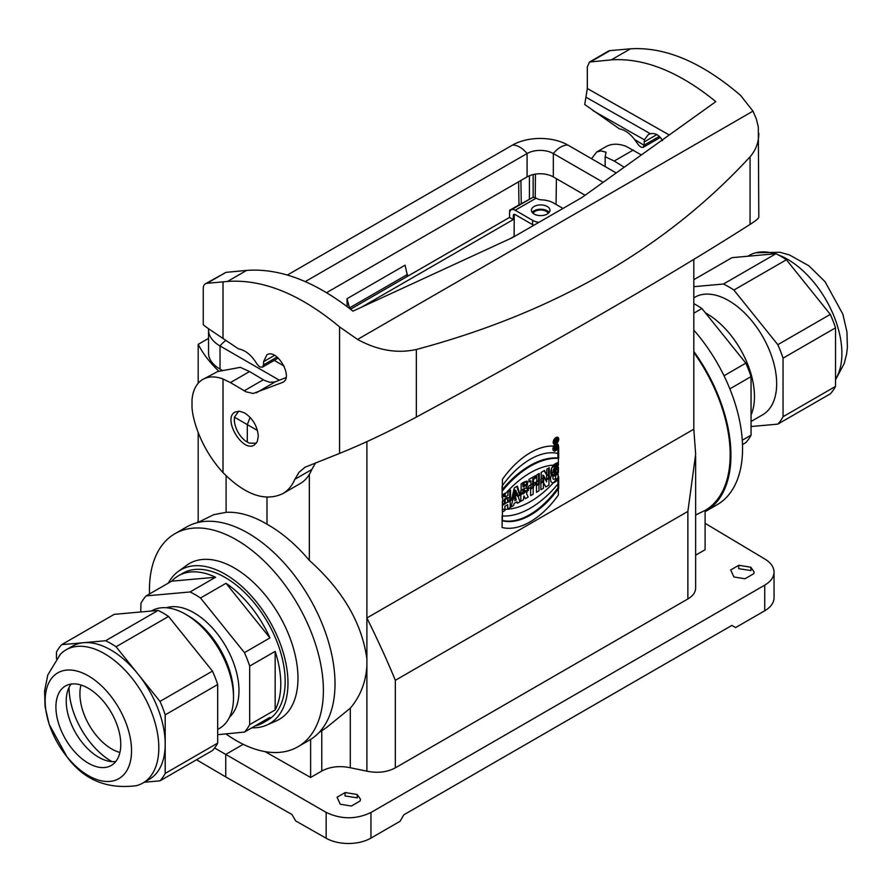<?xml version="1.0" encoding="UTF-8"?>
<svg xmlns="http://www.w3.org/2000/svg" width="892" height="892" viewBox="0 0 892 892"><rect width="100%" height="100%" fill="white"/><g stroke="black" fill="none" stroke-linecap="round" stroke-linejoin="round"><path stroke-width="1.34" d="M624.11 167.15L614.209 161.028L605.155 156.713L605.155 166.581M202.852 379.401L217.726 371.529L240.338 367.337L249.559 371.551L230.437 382.59L223.011 378.988A53.018 30.607 60 0 0 202.852 379.401A53.018 30.607 60 0 0 192.003 400.051L192.003 407.454A53.018 30.607 60 0 0 193.531 417.4A75.419 43.541 -120 0 0 223.011 472.615C245.2 494.904 265.102 501.928 282.719 493.677C288.016 490.578 292.052 485.794 294.795 479.35L299.088 472.236L304.997 467.252L339.551 453.415C363.022 443.937 388.611 431.828 416.33 417.099C554.601 342.316 665.845 278.092 750.061 224.416C755.825 220.703 758.735 218.295 758.802 217.202L758.323 127.032L756.371 119.071L752.982 111.132L740.561 95.377C701.859 62.195 665.164 46.674 630.466 48.815L610.017 50.621A10.604 6.121 -120 0 0 608.467 51.1L589.501 62.05L587.326 66.889L587.326 88.509L669.123 134.904M249.559 371.551L264.244 380.315L269.707 382.278L274.613 382.055L286.009 377.617M230.437 382.59L246.047 391.822L253.15 393.483L282.954 382.267C293.646 376.982 276.821 348.192 266.909 354.804L263.597 361.661L263.497 364.917L262.393 367.203L259.672 366.924L256.985 364.059C251.644 355.217 245.478 350.155 238.487 348.883L209.297 329.248A79.533 45.916 60 0 1 203.253 324.766L203.253 288.64A10.604 6.121 60 0 1 205.45 283.779A10.604 6.121 60 0 1 207 283.299L227.527 281.448C262.828 278.962 300.18 294.104 339.551 326.896L357.558 339.428C377.617 350.389 397.208 353.734 416.33 349.486C554.389 312.613 665.644 248.389 750.061 156.802C755.825 150.168 758.735 142.341 758.802 133.298M630.466 48.815L611.343 59.853C644.113 57.735 678.946 71.661 715.819 101.632L581.907 197.522L512.543 237.573L352.953 311.13C315.433 281.526 279.988 267.957 246.649 270.41L225.977 272.35L207 283.299M591.53 158.709L596.715 151.997L605.869 146.712A53.018 30.607 60 0 1 626.028 146.299L641.225 154.874M662.522 140.624C659.288 135.06 655.241 132.763 650.391 133.744L648.272 134.625L644.403 139.81L644.069 145.273L643.143 147.37L641.348 147.314L638.906 145.519L634.591 139.509C629.797 133.332 624.768 129.797 619.494 128.916L584.739 104.509L587.326 88.509M596.715 151.997L601.074 150.904L606.081 152.209L605.155 156.713M611.343 59.853L589.501 62.05M258.29 436.277C257.465 426.365 252.927 418.593 244.676 412.963L239.469 411.201L235.053 412.071C222.22 418.415 242.401 452.969 254.309 445.03L257.253 441.651L258.29 436.277M282.664 493.711L300.191 483.587C305.265 480.621 309.111 475.938 311.754 469.56L315.645 462.814M205.45 283.779L225.977 272.35M558.66 458.41L558.66 446.87A67.759 39.125 120 0 0 502.419 479.338L502.419 490.868A80.916 46.718 -60 0 1 558.66 458.41L558.66 446.87A67.759 39.125 120 0 0 502.419 479.338L502.419 490.868A80.916 46.718 -60 0 1 558.66 458.41L557.913 457.975A80.916 46.718 120 0 0 502.419 489.53M558.738 439.165A3.914 2.263 120 0 0 557.924 437.37A3.914 2.263 120 0 0 554.01 439.633A3.914 2.263 120 0 0 554.01 444.149A3.914 2.263 120 0 0 557.032 443.101A3.914 2.263 120 0 0 558.738 439.165A3.914 2.263 120 0 0 554.59 438.786A3.914 2.263 120 0 0 554.59 444.327A3.914 2.263 120 0 0 558.738 439.165M558.414 472.504L558.414 467.252L555.872 468.724L555.872 471.946C550.442 475.224 554.267 464.308 558.325 465.39L558.325 462.703C548.245 463.773 548.402 484.133 558.414 472.504L558.414 467.252L555.872 468.724L555.872 471.946L553.754 472.582L558.325 465.39L558.325 462.703L551.557 468.077L551.535 475.77L558.414 472.504L557.667 472.069L551.189 475.503M539.292 484.1L539.292 473.451L536.761 474.923L536.761 485.56L539.292 484.1L539.292 473.451L536.761 474.923L536.761 485.56L539.292 484.1L538.545 483.665L536.761 484.69M535.479 478.179L535.479 475.659L528.956 479.428L528.956 481.948L530.941 480.799L530.941 488.916L533.483 487.456L533.483 479.327L535.479 478.179L535.479 475.659L528.956 479.428L528.956 481.948L530.941 480.799L530.941 488.916L533.483 487.456L533.483 479.327L535.479 478.179L534.732 477.744L532.736 478.892L532.736 487.021L530.941 488.058M520.237 495.105L517.338 486.14L514.316 487.879L511.417 500.189L513.937 498.74L514.394 496.733L517.26 495.093L517.717 496.554L520.237 495.105L517.338 486.14L514.316 487.879L511.417 500.189L513.937 498.74L514.394 496.733L517.26 495.093L517.717 496.554L520.237 495.105L519.478 494.67L517.483 495.818M367.883 441.183L366.891 441.752L366.891 617.955L693.809 429.208L693.809 259.449M510.514 500.713L510.514 490.076L507.972 491.548L507.972 495.428L505.207 497.011L505.207 493.131L502.664 494.603L502.664 505.24L505.207 503.779L505.207 499.587L507.972 497.992L507.972 502.185L510.514 500.713L510.514 490.076L507.972 491.548L507.972 495.428L505.207 497.011L505.207 493.131L502.664 494.603L502.664 505.24L505.207 503.779L505.207 499.587L507.972 497.992L507.972 502.185L510.514 500.713L509.756 500.278L507.972 501.315M526.826 486.82L528.488 490.344L525.667 491.96L524.262 489.24L523.66 489.585L523.66 493.131L521.118 494.592L521.118 483.955L527.328 481.279L526.826 486.82L528.488 490.344L525.667 491.96L524.262 489.24L523.66 489.585L523.66 493.131L521.118 494.592L521.118 483.955C526.871 479.807 528.778 480.755 526.826 486.82L526.079 486.385L526.916 481.134M558.66 488.292A67.759 39.125 -60 0 1 502.419 520.761L502.419 509.22A80.916 46.718 120 0 0 558.66 476.752L558.66 488.292A67.759 39.125 -60 0 1 502.419 520.761L502.419 509.22A80.916 46.718 120 0 0 558.66 476.752L558.66 488.292L557.913 487.857L557.913 477.666M549.271 478.335L546.015 480.219L543.652 475.581L543.652 481.58L541.21 482.996L541.21 472.347L544.466 470.474L546.829 475.113L546.829 469.103L549.271 467.698L549.271 478.335L546.015 480.219L543.652 475.581L543.652 481.58L541.21 482.996L541.21 472.347L544.466 470.474L546.829 475.113L546.829 469.103L549.271 467.698L549.271 478.335L548.524 477.9L548.524 468.133M109.939 695.013A61.08 35.267 -120 0 0 50.944 679.213A61.08 35.267 -120 0 0 66.744 756.461A61.08 35.267 -120 0 0 125.75 772.271A61.08 35.267 -120 0 0 109.939 695.013M104.554 702.673A45.86 26.481 60 0 1 111.277 765.459A45.86 26.481 60 0 1 72.129 748.801A45.86 26.481 60 0 1 65.417 686.015A45.86 26.481 60 0 1 104.554 702.673M532.178 212.43A9.277 5.352 180 0 1 547.22 210.802A9.277 5.352 180 0 1 549.149 212.43M533.026 213.311A7.95 4.594 180 0 1 540.663 209.999A7.95 4.594 180 0 1 548.301 213.311M514.394 214.336L513.29 215.674L513.29 219.566L509.544 217.403L350.545 309.212M510.48 238.51L514.126 236.402L514.227 215.139M509.633 212.43L509.611 210.3L510.302 210.702M530.718 198.604L521.251 203.722A25.89 14.952 0 0 0 518.977 204.892L518.631 181.778M509.611 210.3L518.977 204.892M218.83 371.183A198.827 114.789 180 0 1 198.191 344.357L208.538 338.38M208.583 328.769A39.237 22.657 0 0 0 208.538 329.94L208.538 353.065A39.237 22.657 0 0 0 220.023 369.087L222.197 370.336M695.637 555.181L705.104 549.717L705.104 510.447L705.828 510.034L695.637 514.996M705.828 510.001A121.914 70.39 -120 0 0 693.809 352.507M705.104 510.458A121.948 70.401 -120 0 0 705.828 510.034M326.45 727.593L350.3 708.203L350.3 767.744C339.629 765.548 330.118 766.641 321.767 771.034L310.617 777.467L310.617 739.423M197.834 522.545L213.712 514.684L226.1 512.331C238.822 511.662 252.447 515.621 266.987 524.206C282.039 532.702 296.144 544.756 309.323 560.377C342.851 590.326 362.041 623.218 366.891 659.054L366.891 665.577C365.921 682.034 360.39 696.239 350.3 708.203M310.617 777.467L265.058 751.621M257.465 430.457L247.307 424.637L247.307 442.031L245.434 440.949C239.324 435.92 235.644 429.487 234.384 421.66L234.406 417.133L247.307 424.637L250.128 417.356M238.8 411.156L234.406 417.133M198.191 522.366L198.191 432.486M198.191 383.259L198.191 344.357M196.508 759.75L225.743 776.932L225.743 754.42L243.237 744.318M214.604 747.987L326.16 812.389C341.145 819.503 356.075 819.547 370.949 812.5L764.734 585.152C770.811 581.528 773.91 577.18 774.055 572.095C773.922 567.078 770.878 562.74 764.935 559.072L705.104 523.314M370.949 812.5L370.949 838.112L400.073 821.298L403.82 814.809L731.864 625.415L735.61 627.578L764.734 610.764L764.734 585.152M225.743 776.932L291.929 814.474L295.709 820.952L326.16 838.235L326.16 812.389M695.637 588.084C695.526 592.321 692.939 595.945 687.877 598.956L687.877 511.417L695.66 454.184L693.809 429.208M366.891 659.054L366.891 617.955C378.509 641.515 387.987 662.299 395.323 680.317L395.323 767.867L687.877 598.956M395.323 767.867C387.017 772.238 377.539 773.342 366.891 771.179L350.3 767.744M360.145 800.949L360.48 799.221L357.168 794.493L345.159 792.553L337.053 797.236L340.276 804.249L351.348 806.034L360.145 800.949M753.785 573.679L754.119 571.95L750.819 567.223L738.81 565.283L730.704 569.966L733.926 576.979L744.987 578.763L753.785 573.679M347.133 306.58L347.01 298.72L405.113 265.18L407.521 276.252L350.5 309.178M309.323 474.421L309.323 560.377M366.891 665.577L366.891 771.179M266.987 497.245L266.987 524.206M345.159 792.553L345.026 795.943L357.302 797.838L357.168 794.493M370.949 838.112A31.811 18.364 180 0 1 326.16 838.235M226.1 512.331L226.1 475.804M738.81 565.283L738.676 568.672L750.952 570.568L750.819 567.223M774.055 572.051L774.055 597.774A31.811 18.364 180 0 1 764.734 610.764M520.917 180.463L521.251 203.722M535.245 197.701L535.434 174.13M347.01 298.72L349.508 307.896L407.521 274.401M197.656 522.578L198.191 520.549M256.305 443.257L249.191 443.112L247.307 442.031M225.988 733.949A123.007 71.014 -120 0 0 297.917 746.771A123.007 71.014 -120 0 0 297.917 604.743A123.007 71.014 -120 0 0 174.91 533.728A123.007 71.014 -120 0 0 149.432 590.036A123.007 71.014 -120 0 0 149.499 593.961M174.91 533.728L186.528 527.016A123.007 71.014 60 0 1 309.535 598.03A123.007 71.014 60 0 1 309.535 740.07L297.917 746.771M255.201 725.865A84.829 48.982 -120 0 0 263.218 722.732L267.6 720.201A84.829 48.982 -120 0 0 277.133 711.359A84.829 48.982 -120 0 0 261.702 612.871A84.829 48.982 -120 0 0 182.771 573.266L178.389 575.797A84.829 48.982 -120 0 0 171.654 581.171L146.165 595.889A84.829 48.982 -120 0 0 143.356 599.357A84.829 48.982 -120 0 0 140.947 603.315L140.713 611.99M251.89 727.783A88.81 51.268 -120 0 0 266.753 725.084A88.81 51.268 -120 0 0 287.982 682.993A88.81 51.268 -120 0 0 247.407 591.742A88.81 51.268 -120 0 0 178.121 571.56A88.81 51.268 -120 0 0 168.343 583.089M178.121 571.56L186.696 565.294A89.947 51.926 60 0 1 256.874 585.743A89.947 51.926 60 0 1 297.973 678.154A89.947 51.926 60 0 1 276.475 720.781L266.753 725.084M71.159 684.064A45.86 26.481 -120 0 0 66.867 693.998A45.86 26.481 -120 0 0 82.443 742.858A45.86 26.481 -120 0 0 105.1 760.207A45.86 26.481 -120 0 0 115.837 761.467M69.063 687.386A60.188 34.755 -120 0 0 90.337 742.568A60.188 34.755 -120 0 0 111.913 761.612M131.648 677.764A76.879 44.388 -120 0 0 66.03 649.855A76.879 44.388 -120 0 0 60.355 654.271L47.811 674.932L44.6 690.865L45.057 706.687L49.194 724.427L66.956 756.795C83.759 779.775 106.85 789.42 136.242 785.707A76.879 44.388 -120 0 0 142.898 783.009A76.879 44.388 -120 0 0 131.648 677.764M142.898 783.009L149.276 779.329A76.879 44.388 -120 0 0 165.198 744.14A76.879 44.388 -120 0 0 138.015 674.084A76.879 44.388 -120 0 0 83.658 642.697A76.879 44.388 -120 0 0 72.397 646.176L66.03 649.855M217.681 729.422L219.465 728.396A67.87 39.181 -120 0 0 227.092 721.327A67.87 39.181 -120 0 0 233.514 697.332L233.514 693.864A63.622 36.728 -120 0 0 188.524 615.948L185.525 614.22A67.87 39.181 -120 0 0 151.595 610.853L151.272 611.042M233.514 697.332A67.87 39.181 -120 0 0 185.525 614.22M119.918 752.48A45.068 26.024 60 0 1 80.971 685.023M229.556 717.09A63.622 36.728 -120 0 0 232.957 713.21A63.622 36.728 -120 0 0 223.58 642.686A63.622 36.728 -120 0 0 166.436 607.764M217.681 734.685L244.453 732.076A84.829 48.982 -120 0 0 247.251 728.608A84.829 48.982 -120 0 0 249.671 724.65L249.671 666.09A84.829 48.982 -120 0 0 244.453 652.632L200.522 597.997A84.829 48.982 -120 0 0 190.085 591.965L146.165 595.889M171.654 581.171L215.585 577.247A84.829 48.982 -120 0 0 178.389 575.797M215.585 577.247L190.085 591.965M226.022 583.279L269.942 637.914A84.829 48.982 -120 0 0 226.022 583.279L200.522 597.997M269.942 637.914L244.453 652.632M249.671 724.65L275.16 709.932A84.829 48.982 -120 0 0 275.16 651.372L249.671 666.09M144.214 782.251L159.98 780.846A84.829 48.982 -120 0 0 165.198 773.42L165.198 714.86A84.829 48.982 -120 0 0 159.98 701.402L116.06 646.767A84.829 48.982 -120 0 0 105.613 640.735L61.693 644.66A84.829 48.982 -120 0 0 56.475 652.085L56.475 658.731M165.198 773.42L217.681 743.114A84.829 48.982 60 0 1 212.463 750.54L159.98 780.846M217.681 743.114L217.681 684.554L165.198 714.86M61.693 644.66L114.187 614.354L158.107 610.429A84.829 48.982 60 0 1 168.543 616.461L212.463 671.096L159.98 701.402M212.463 671.096A84.829 48.982 60 0 1 217.681 684.554M168.543 616.461L116.06 646.767M158.107 610.429L105.613 640.735M275.16 709.932L275.16 651.372M263.218 722.732A84.829 48.982 -120 0 0 269.942 717.358L244.453 732.076M705.104 511.685A123.007 71.014 -120 0 0 705.472 511.473A123.007 71.014 -120 0 0 693.809 351.426M693.809 330.096A123.007 71.014 60 0 1 717.09 504.772L705.472 511.473M778.08 254.789A76.879 44.388 60 0 1 814.719 283.388A76.879 44.388 60 0 1 835.525 379.256M705.773 313.047A67.87 39.181 60 0 1 751.488 414.055M693.809 297.805L694.745 297.27A67.87 39.181 60 0 1 757.888 328.947A67.87 39.181 60 0 1 770.231 407.744A67.87 39.181 60 0 1 762.604 414.813L751.387 421.292M693.809 303.659A84.829 48.982 60 0 1 701.915 308.52L745.835 363.155A84.829 48.982 60 0 1 751.053 376.614L751.053 435.173A84.829 48.982 60 0 1 748.644 439.132A84.829 48.982 60 0 1 745.835 442.599L742.501 444.528M742.289 440.235L751.053 435.173M729.857 388.856L751.053 376.614M724.014 375.755L745.835 363.155M693.809 313.203L701.915 308.52M747.786 256.238L749.102 255.48A76.879 44.388 60 0 1 755.758 252.782A76.879 44.388 60 0 1 775.17 253.796M693.809 279.709L732.02 257.654L775.94 253.729A84.829 48.982 60 0 1 786.387 259.75L830.307 314.397A84.829 48.982 60 0 1 835.525 327.843L835.525 386.403A84.829 48.982 60 0 1 830.307 393.829L777.813 424.135A84.829 48.982 -120 0 0 783.042 416.709L783.042 358.149L835.525 327.843M693.809 286.678L723.457 284.024L775.94 253.729M783.042 358.149A84.829 48.982 -120 0 0 777.813 344.691L733.893 290.056L786.387 259.75M733.893 290.056A84.829 48.982 -120 0 0 723.457 284.024M777.813 344.691L830.307 314.397M783.042 416.709L835.525 386.403M777.813 424.135L751.287 426.51M208.538 329.94A39.237 22.657 0 0 0 220.023 345.951L279.374 380.215M616.104 172.903L567.936 145.095A39.237 22.657 0 0 0 512.454 145.095L287.425 275.004M274.234 360.368L284.08 366.055M567.936 145.095A21.207 12.243 120 0 0 553.319 153.535A18.554 10.715 0 0 0 527.072 153.535L305.287 281.582M603.081 182.269L553.319 153.535L553.319 176.906A18.554 10.715 0 0 0 527.072 176.906L326.606 292.643M553.319 176.906L585.074 195.236M362.018 306.904L513.29 219.566M538.891 222.364A13.257 7.649 180 0 1 532.602 220.324L515.175 210.267A7.95 4.594 -120 0 0 511.194 209.865A7.95 4.594 -120 0 0 509.544 213.511L509.544 217.403M511.194 209.865L532.189 197.745A7.95 4.594 60 0 1 536.159 198.147L536.872 198.548A7.95 4.594 0 0 0 541.935 199.886A18.03 10.403 180 0 1 553.408 202.908L562.997 208.438M513.29 215.674A2.654 1.528 60 0 1 513.848 214.459A2.654 1.528 60 0 1 515.175 214.593L532.602 224.661A13.257 7.649 180 0 0 533.829 225.286M547.22 206.476A9.277 5.352 180 0 1 549.94 210.267A9.277 5.352 180 0 1 540.663 215.619A9.277 5.352 180 0 1 531.387 210.267A9.277 5.352 180 0 1 537.118 205.316A9.277 5.352 180 0 1 547.22 206.476M509.756 490.511L509.756 500.278M505.207 497.011L504.459 496.588L504.459 493.566M505.207 503.779L504.459 503.344L502.664 504.381M505.207 499.587L504.459 499.152L504.459 503.344M507.972 497.992L507.213 497.558L504.459 499.152M522.902 484.412L522.902 486.697L523.66 487.132L524.975 484.445L522.902 484.412L524.474 484.434M528.488 490.344L526.079 486.385M525.332 491.291L527.73 489.909M524.262 489.24L522.902 489.15L523.66 489.585M523.66 493.131L522.902 492.696L522.902 489.15M521.118 493.733L522.902 492.696M523.66 484.847L523.66 487.132C525.644 485.215 525.644 484.456 523.66 484.847L523.66 487.132M515.821 490.399L516.591 493.165L515.063 494.045L514.305 493.622L515.074 489.964L516.591 493.165L515.063 494.045L515.821 490.399L515.063 494.045M516.814 486.43L519.478 494.67M513.937 498.74L513.19 498.305L511.662 499.185M514.394 496.733L513.647 496.309L513.19 498.305M517.26 495.093L516.501 494.659L513.647 496.309M534.732 476.094L534.732 477.744M530.941 480.799L528.956 481.078M533.483 487.456L532.736 487.021M533.483 479.327L532.736 478.892M538.545 473.886L538.545 483.665M557.667 467.687L557.667 472.069M558.325 465.39L557.578 464.955L553.43 472.281M557.578 462.926L557.578 464.955M557.511 437.214A3.914 2.263 -60 0 1 557.991 438.73A3.914 2.263 -60 0 1 557.857 439.789M556.073 442.878A3.914 2.263 -60 0 1 553.676 443.87M554.311 442.755A2.665 1.539 -60 0 1 553.887 442.633A2.665 1.539 -60 0 1 553.341 441.295M555.114 438.206A2.665 1.539 -60 0 1 556.552 438.017A2.665 1.539 -60 0 1 556.876 438.329M557.857 439.667A2.665 1.539 120 0 0 557.299 438.451A2.665 1.539 120 0 0 554.634 439.99A2.665 1.539 120 0 0 554.634 443.068A2.665 1.539 120 0 0 556.697 442.354A2.665 1.539 120 0 0 557.857 439.667A2.665 1.539 120 0 0 555.025 439.422A2.665 1.539 120 0 0 555.025 443.19A2.665 1.539 120 0 0 557.857 439.667M557.913 446.68L557.913 457.975M502.419 520.515A67.759 39.125 120 0 0 557.913 487.857M545.681 479.55L548.524 477.9M543.652 475.581L542.905 475.146L542.905 481.145L543.652 481.58M541.21 482.126L542.905 481.145M546.829 475.113L544.053 470.708M557.076 441.573L556.697 440.681C557.232 438.942 556.664 438.674 554.98 439.868L554.98 442.778L555.649 441.551L557.076 441.573L556.876 439.143L554.98 439.868L554.98 442.778L555.649 441.551L557.076 441.573L554.98 441.083M555.069 439.823L555.649 440.904L555.649 440.157L555.649 440.904L555.649 440.157L555.649 440.904L554.98 440.514M554.902 439.723L554.902 440.481M556.307 439.154L556.184 439.868M555.649 442.399L554.98 442.008M555.649 441.551L554.98 441.161M516.29 499.888L514.762 500.769L515.52 497.112L516.29 499.888M540.909 479.071L544.165 477.198L546.528 481.836L546.528 475.826L548.97 474.421L548.97 485.058L545.714 486.932L543.351 482.293L543.351 488.303L540.909 489.708L540.909 479.071M558.359 465.122L558.359 453.582A67.759 39.125 120 0 0 502.118 486.051L502.118 497.591A80.916 46.718 -60 0 1 558.359 465.122M535.178 482.382L528.655 486.14L528.655 488.671L530.64 487.511L530.64 495.64L533.182 494.168L533.182 486.051L535.178 484.902L535.178 482.382M504.905 499.855L502.363 501.326L502.363 511.963L504.905 510.492L504.905 506.31L507.671 504.716L507.671 508.908L510.213 507.437L510.213 496.799L507.671 498.26L507.671 502.14L504.905 503.735L504.905 499.855M502.118 527.484L502.118 515.944A80.916 46.718 120 0 0 558.359 483.475L558.359 495.015A67.759 39.125 -60 0 1 502.118 527.484M514.015 494.592L511.116 506.912L513.636 505.463L514.093 503.456L516.959 501.806L517.416 503.278L519.936 501.828L517.037 492.852L514.015 494.592M538.991 480.175L536.46 481.635L536.46 492.284L538.991 490.812L538.991 480.175M526.525 493.532L528.187 497.056L525.366 498.684L523.961 495.952L523.359 499.843L520.817 501.315L520.817 490.678C526.57 486.519 528.477 487.478 526.525 493.532M523.359 491.559L523.359 493.856C525.343 491.938 525.343 491.18 523.359 491.559M555.359 449.111L555.827 447.996L556.073 448.698L556.775 448.286L556.396 447.405C556.931 445.654 556.363 445.387 554.679 446.591L554.679 449.501L555.359 449.111M558.113 473.975L555.571 475.436L555.571 478.67C550.141 481.948 553.965 471.032 558.024 472.102L558.024 469.415C547.944 470.497 548.101 490.856 558.113 479.227L558.113 473.975M555.359 446.881L555.359 447.628L555.359 446.881M557.556 446.39A2.665 1.539 120 0 0 554.724 446.134A2.665 1.539 120 0 0 554.724 449.914A2.665 1.539 120 0 0 557.556 446.39M558.437 445.877A3.914 2.263 120 0 0 554.289 445.509A3.914 2.263 120 0 0 554.289 451.051A3.914 2.263 120 0 0 558.437 445.877M752.982 111.132L357.558 339.428M246.649 270.41L227.527 281.448M634.591 139.509L644.069 145.273M644.403 139.81L593.046 110.675M586.011 97.228L650.391 133.744M633.331 149.99L614.209 161.028M656.846 134.614L644.169 141.94M659.322 136.387L644.069 145.195M750.061 156.802L750.061 224.416M416.33 417.099L416.33 349.486M610.017 50.621L591.039 61.581M223.011 378.988L223.011 472.615M339.551 453.415L339.551 326.896M223.011 281.872L223.011 338.547M311.754 469.56L294.795 479.35M274.546 355.339L263.597 361.661M283.623 381.821L282.229 382.623M277.133 357.045L263.497 364.917M275.349 381.809L256.227 392.848M263.307 379.78L244.185 390.819M321.767 771.034L321.767 730.715M556.418 178.701L556.039 204.424M529.413 199.005L529.413 175.757M533.16 174.564L533.16 197.411M395.323 680.317L687.877 511.417M111.946 761.612A60.177 34.743 60 0 1 69.074 687.364M220.023 369.087L220.023 345.951A21.207 12.243 -60 0 1 225.877 340.465M512.454 145.095A21.207 12.243 60 0 1 527.072 153.535L527.072 176.906M532.602 220.324L532.602 224.661M536.159 198.147L515.175 210.267M660.359 137.435L643.143 147.37M262.382 367.203L278.282 358.026M327.409 726.958L319.057 732.522M695.637 456.28L695.637 588.062M835.525 379.758L844.189 363.557L846.608 353.99L847.4 347.624L846.943 331.802L842.806 314.073L825.044 281.694L808.81 265.749L789.42 254.934L779.92 252.258L755.758 252.782M524.975 484.445L524.228 484.01M553.007 472.147L553.754 472.582M553.887 442.633L554.634 443.068M556.552 438.017L557.299 438.451M556.274 439.912L555.515 439.488"/></g></svg>
